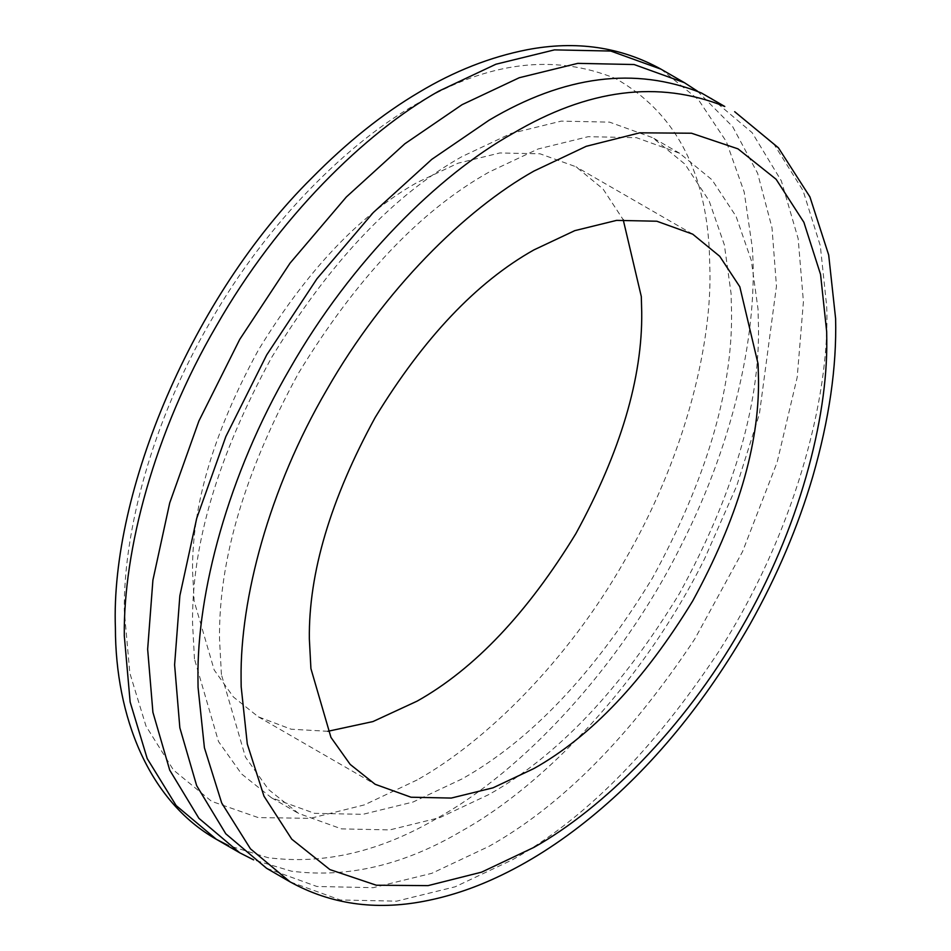 <?xml version="1.0" encoding="UTF-8"?>
<svg xmlns="http://www.w3.org/2000/svg" width="951" height="951" viewBox="0 0 951 951"><rect width="100%" height="100%" fill="white"/><g stroke="black" fill="none" stroke-linecap="round" stroke-linejoin="round"><path stroke-width="0.71" stroke-dasharray="4.75 3.57" d="M697.452 91.153L732.674 126.673L757.626 173.296L771.986 227.681L776.468 286.215L759.385 414.101L736.763 485.747L704.667 558.594C643.328 682.188 544.329 785.157 462.067 830.782C404.591 864.934 347.709 878.391 291.422 871.175L253.632 859.87M194.456 658.96L192.566 623.321C191.65 544.436 217.957 455.898 271.499 357.707C329.759 262.25 393.286 195.193 462.067 156.546L511.103 133.437L561.256 121.122L609.532 122.132L652.624 137.669L685.005 164.202L709.113 200.78L724.353 244.847L731.057 293.443L731.557 312.142C732.484 391.027 706.165 479.566 652.624 577.756C594.363 673.225 530.836 740.27 462.067 778.917L413.031 802.038L362.866 814.341L314.591 813.331L271.51 797.794L241.578 773.959L218.504 741.542L194.456 658.96M221.405 674.521L219.526 638.882C218.599 559.996 244.906 471.458 298.448 373.267C356.708 277.811 420.235 210.753 489.016 172.107L538.052 148.998L588.205 136.682L636.481 137.693L679.573 153.23L711.954 179.763L736.062 216.341L751.302 260.408L758.006 308.992L758.506 327.703C759.433 406.588 733.114 495.126 679.573 593.317C621.312 688.774 557.797 755.831 489.016 794.477L439.98 817.587L389.815 829.902L341.54 828.892L298.459 813.355L268.527 789.52L245.453 757.103L221.405 674.521M711.324 98.226L752.17 132.7L781.342 180.88L798.174 238.737L803.417 301.776L797.188 377.309L777.157 462.198L742.565 551.58L694.741 639.048C629.847 736.775 561.268 805.866 489.016 846.342L431.766 873.327L373.208 887.675L316.861 886.475L266.577 868.287M327.869 731.295L291.184 729.215L258.351 716.852L233.411 696.988L214.189 669.98L194.147 601.163L192.566 571.456C191.805 505.718 213.725 431.944 258.351 350.123C306.9 270.56 359.835 214.688 417.144 182.485L458.013 163.215L499.81 152.968L540.037 153.8L575.949 166.758L603.077 189.011L623.214 219.729M661.016 69.173L698.367 99.629L726.326 141.556L744.205 192.066L752.348 247.854C758.042 326.942 736.347 436.842 681.308 545.113C619.969 668.708 520.97 771.677 438.708 817.301C381.232 851.442 324.35 864.911 268.075 857.695L228.371 845.534M734.683 111.707L774.269 144.707L803.048 190.58L820.309 245.762L826.681 306.186C830.342 398.695 793.503 535.449 718.1 652.541C653.194 750.256 584.627 819.358 512.363 859.823L455.16 886.796L396.638 901.156L340.327 899.979L290.055 881.85M417.144 779.951L364.34 804.903L310.311 818.335L258.232 817.587L211.597 801.336L173.498 770.072L146.014 726.124L129.835 673.106L124.296 610.875C123.357 532.12 151.827 421.971 210.076 322.246C267.314 221.94 348.482 142.21 417.144 103.647C487.697 61.744 553.886 53.399 615.713 78.612C673.677 111.433 704.869 168.41 709.28 249.554L709.993 272.723C710.932 351.478 682.473 461.627 624.225 561.363C566.986 661.67 485.818 741.4 417.144 779.951M679.573 153.23L652.624 137.669M271.51 797.794L298.459 813.355M692.72 234.172L575.949 166.758M258.351 716.852L375.134 784.278"/><path stroke-width="1.43" d="M253.632 859.87L239.711 852.785L198.89 818.3L169.718 770.12L152.909 712.275L147.655 649.26L152.909 580.158L169.73 502.877L198.902 421.008L239.747 339.376L290.019 263.189L346.33 196.988L404.853 143.779L462.067 104.681L519.282 77.72L577.804 63.36L634.115 64.537L684.387 82.666L697.452 91.153M266.577 868.287L225.791 833.801L196.655 785.633L179.846 727.8L174.604 664.808L179.858 595.718L196.679 518.438L225.851 436.557L266.696 354.937L316.968 278.75L373.279 212.549L431.802 159.34L489.016 120.242C564.383 75.474 635.185 66.38 701.422 92.996L724.781 106.476C658.544 79.872 587.742 88.954 512.363 133.734C438.637 175.127 351.501 260.729 290.043 368.417C227.515 475.488 196.952 593.745 197.963 678.301L198.058 687.359L204.417 747.795L221.69 802.965L250.47 848.851L290.055 881.85L266.696 868.358M533.927 249.899L574.796 230.641L616.593 220.382L656.82 221.226L692.72 234.172L719.717 256.283L739.807 286.762L758.09 363.971L758.506 379.568C759.278 445.306 737.346 519.091 692.732 600.913C644.172 680.464 591.249 736.347 533.927 768.539L493.058 787.808L451.261 798.067L411.034 797.223L375.134 784.278L350.182 764.414L330.96 737.405L310.918 668.589L309.348 638.882C308.576 573.144 330.508 499.358 375.134 417.537C423.682 337.985 476.606 282.102 533.927 249.899M623.214 219.729L641.307 296.557L641.723 312.142C642.496 377.88 620.563 451.666 575.949 533.487C527.401 613.038 474.466 668.922 417.144 701.125L372.935 721.571L327.869 731.295M228.371 845.534L216.388 839.317L176.173 805.58L147.203 758.565L130.144 702.052L124.296 635.767C123.285 551.223 153.848 432.955 216.388 325.896C277.847 218.195 364.982 132.605 438.708 91.201L495.911 64.228L554.433 49.88L610.744 51.045L661.016 69.173C620.575 46.837 575.854 40.37 526.89 49.785C490.015 57.072 454.091 71.218 419.118 92.235C382.849 113.633 347.044 142.246 311.726 178.075C192.744 295.939 110.423 491.822 115.392 627.898C115.499 716.436 148.475 800.801 216.388 839.317L239.747 852.797M241.174 686.741L241.079 678.301C240.139 599.546 268.598 489.396 326.859 389.672C384.097 289.354 465.253 209.636 533.927 171.073L586.256 146.299L639.809 132.819L691.508 133.223L737.952 148.843L776.099 179.264L803.88 222.284L820.558 274.423L826.681 331.709L826.776 340.149C827.715 418.904 799.256 529.053 741.007 628.777C683.757 729.084 602.601 808.814 533.927 847.377L481.598 872.15L428.045 885.631L376.346 885.226L329.914 869.594L291.767 839.174L263.974 796.165L247.296 744.027L241.174 686.741M684.375 82.666L661.028 69.185M290.055 881.85C330.366 904.128 374.967 910.618 423.849 901.298C448.099 896.698 472.1 888.864 495.875 877.821C527.924 863.021 559.592 842.871 590.856 817.385C651.756 767.635 704.81 703.276 749.994 624.296C777.181 575.771 798.115 526.497 812.796 476.463C829.201 419.522 836.809 366.896 835.608 318.585L828.69 254.999L809.919 196.893L778.417 147.809L734.683 111.707"/></g></svg>

